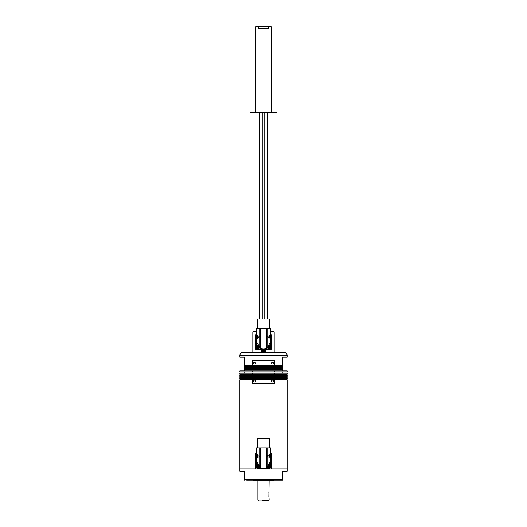 <?xml version="1.0" encoding="UTF-8"?>
<svg xmlns="http://www.w3.org/2000/svg" width="527" height="527" viewBox="0 0 527 527"><rect width="100%" height="100%" fill="white"/><g stroke="black" fill="none" stroke-linecap="round" stroke-linejoin="round"><path stroke-width="0.79" d="M256.471 331.305L253.658 331.305A0.843 0.843 0 0 0 252.815 332.148L252.815 351.825A0.843 0.843 0 0 0 253.658 352.668L262.117 352.655A2.167 2.167 0 0 1 261.333 350.982L261.333 349.783L256.754 349.783A1.047 1.047 0 0 1 255.707 348.736L255.707 335.238A1.047 1.047 0 0 1 256.471 334.237M264.956 352.668L264.607 352.253L265.048 350.982L264.765 352.668L273.342 352.668A0.843 0.843 0 0 0 274.185 351.825L274.185 332.148A0.843 0.843 0 0 0 273.342 331.305L270.529 331.305M262.044 352.668L264.765 352.668M256.471 334.526A0.771 0.771 0 0 0 255.984 335.238L255.984 348.736A0.771 0.771 0 0 0 256.754 349.506L261.333 349.506L262.393 352.253L261.511 349.322L261.952 349.157L261.609 349.783L261.511 349.322L256.754 349.322A0.586 0.586 0 0 1 256.168 348.736L256.168 335.238A0.586 0.586 0 0 1 256.471 334.724M262.235 352.668L262.393 352.253L262.117 352.655M252.815 351.825L253.658 352.668M273.342 352.668L273.882 352.194M274.185 332.148L273.342 331.305M253.658 331.305L252.934 331.727M265.213 349.599L265.391 350.982L265.213 349.599M270.529 334.237A1.047 1.047 0 0 1 271.293 335.238L271.293 348.736A1.047 1.047 0 0 1 270.246 349.783L265.667 349.783L270.246 349.322L265.489 349.322L265.667 350.982A2.167 2.167 0 0 1 264.883 352.655M263.507 351.443L263.882 351.614L264.238 350.969L263.79 350.284L263.085 350.35L262.762 351.002L263.144 351.628L263.882 351.614M263.579 351.825A0.843 0.843 0 0 0 264.337 350.91A0.843 0.843 0 0 0 263.421 350.145A0.843 0.843 0 0 0 262.663 351.061A0.843 0.843 0 0 0 263.579 351.825M263.638 352.523A1.548 1.548 0 0 1 261.959 351.127A1.548 1.548 0 0 1 263.362 349.441A1.548 1.548 0 0 1 265.041 350.844A1.548 1.548 0 0 1 263.638 352.523A1.548 1.548 0 0 0 265.041 350.844A1.548 1.548 0 0 0 263.362 349.441M264.225 350.863L263.856 350.692M263.763 350.297L263.428 350.527M263.032 350.415L263.072 350.817M262.775 351.101L263.144 351.364M263.968 351.555L264.007 351.101M258.184 336.088L257.374 336.186L257.453 336.793L258.21 336.733M258.019 335.752A0.672 0.672 0 0 0 257.262 336.45A0.672 0.672 0 0 0 258.019 337.089M256.669 336.476A1.265 1.265 0 0 0 257.631 337.649A1.265 1.265 0 0 1 257.631 335.192M257.868 335.475L258.065 336.028M257.802 335.956L257.42 336.101M268.842 336.424C270.918 333.848 270.918 333.848 268.842 336.424C270.918 333.848 270.918 333.848 268.842 336.424C270.918 338.993 270.918 338.993 268.842 336.424M270.529 340.363A7.213 7.213 0 0 1 269.369 346.18A1.403 1.403 0 0 0 269.159 346.153M267.69 347.28A1.403 1.403 0 0 1 268.79 346.173A6.746 6.746 0 0 0 269.383 345.29M257.459 328.492L257.459 318.934L269.541 318.934L269.541 328.492M269.686 334.961A1.126 1.126 0 0 1 270.555 336.022L270.7 341.2A28.109 28.109 0 0 1 270.7 342.774L270.555 347.952A1.126 1.126 0 0 1 269.468 349.045L264.284 349.19A28.109 28.109 0 0 1 262.716 349.19L257.532 349.045A1.126 1.126 0 0 1 256.445 347.952L256.3 342.774A28.109 28.109 0 0 1 256.287 341.99A7.213 7.213 0 0 0 257.631 346.18A1.403 1.403 0 0 1 257.841 346.153M256.761 341.654A6.746 6.746 0 0 0 256.787 342.642M257.894 345.738A6.746 6.746 0 0 0 258.21 346.173A1.403 1.403 0 0 1 259.31 347.28M256.794 338.077L256.471 338.11C256.728 338.551 257.288 337.985 258.158 336.41C257.281 334.849 256.715 334.289 256.471 334.737L256.471 328.492L270.529 328.492L270.529 334.737M270.529 341.99C270.437 344.605 269.284 346.621 267.077 348.037L270.529 341.99L270.529 338.11M259.923 328.492L259.923 348.037C257.716 346.621 256.563 344.605 256.471 341.99L260.667 348.419A7.029 7.029 0 0 0 266.333 348.419L266.853 348.163M256.471 334.737L257.354 334.981M256.471 340.363A7.213 7.213 0 0 0 256.287 341.99A28.109 28.109 0 0 1 256.3 341.2L256.445 336.022A1.126 1.126 0 0 1 257.314 334.961M258.21 337.8A6.746 6.746 0 0 0 257.617 338.683M269.106 338.235A6.746 6.746 0 0 0 268.79 337.8A1.403 1.403 0 0 1 267.69 336.7M259.337 347.649A1.403 1.403 0 0 1 259.304 347.86A7.213 7.213 0 0 0 267.696 347.86A1.403 1.403 0 0 1 267.663 347.649M259.31 336.7A1.403 1.403 0 0 1 258.54 337.688M267.077 328.492L267.077 348.037L266.333 348.419L266.333 328.492M259.923 348.037L260.667 348.419L260.667 328.492M268.882 336.997L269.659 336.292L268.737 335.91M269.475 336.872L269.475 336.522M268.981 337.089A0.672 0.672 0 0 0 269.692 336.681A0.672 0.672 0 0 0 268.981 335.752M270.232 336.905A1.265 1.265 0 0 0 269.369 335.192A1.265 1.265 0 0 1 269.369 337.649M269.053 336.839L269.396 336.931M268.441 347.609L268.882 348.13L269.672 347.524L269.251 346.977L268.441 347.609M269.692 347.813A0.672 0.672 0 0 0 269.323 346.931A0.672 0.672 0 0 0 268.441 347.293A0.672 0.672 0 0 0 268.81 348.176A0.672 0.672 0 0 0 269.692 347.813M270.232 348.037A1.265 1.265 0 0 0 269.06 346.292A1.265 1.265 0 0 1 270.232 348.037A1.265 1.265 0 0 1 267.802 347.543M257.308 347.609L257.749 348.13L258.54 347.524L258.118 346.977L257.308 347.609M258.342 348.004L258.342 347.655M258.559 347.813A0.672 0.672 0 0 0 258.19 346.931A0.672 0.672 0 0 0 257.308 347.293A0.672 0.672 0 0 0 257.677 348.176A0.672 0.672 0 0 0 258.559 347.813M259.1 348.037A1.265 1.265 0 0 0 259.198 347.543A1.265 1.265 0 0 1 257.453 348.722A1.265 1.265 0 0 1 257.94 346.292A1.265 1.265 0 0 0 256.768 347.069M257.927 347.972L258.276 348.07M257.525 347.102L257.525 347.451M250.009 352.556L250.009 112.482L276.991 112.482L276.991 352.556L284.303 352.556A2.813 2.813 0 0 1 287.116 355.369L239.884 355.369A2.813 2.813 0 0 1 242.697 352.556L253.243 352.556L242.697 352.556M258.085 456.283A0.52 0.52 0 0 1 257.934 456.303L257.914 456.303A0.52 0.52 0 0 1 257.42 455.71M257.571 455.414A0.52 0.52 0 0 1 257.934 455.262L257.571 455.414M258.019 455.117A0.672 0.672 0 0 0 257.262 455.783A0.672 0.672 0 0 0 258.019 456.454L258.118 455.427M257.887 454.86A0.922 0.922 0 0 0 257.011 455.783A0.922 0.922 0 0 0 257.887 456.705M257.499 457.12A1.403 1.403 0 0 1 257.499 454.445M259.31 456.059A1.403 1.403 0 0 1 258.21 457.159A6.746 6.746 0 0 0 257.617 458.049M257.262 455.822L258.065 456.336M258.085 455.288L257.262 455.783M257.934 467.436A0.52 0.52 0 0 0 258.243 467.33L257.914 467.436A0.52 0.52 0 0 1 257.42 466.836M257.571 466.54A0.52 0.52 0 0 1 257.934 466.395L257.571 466.54M257.934 466.243A0.672 0.672 0 0 0 257.262 466.915A0.672 0.672 0 0 0 257.934 467.594A0.672 0.672 0 0 0 258.612 466.915A0.672 0.672 0 0 0 257.934 466.243M258.289 466.066A0.922 0.922 0 0 0 257.011 466.915A0.922 0.922 0 0 0 257.934 467.838A0.922 0.922 0 0 0 258.79 466.566M259.337 467.014A1.403 1.403 0 0 1 257.934 468.319A1.403 1.403 0 0 1 257.631 465.545A7.213 7.213 0 0 1 256.471 459.722M258.21 465.539A1.403 1.403 0 0 1 259.31 466.639A1.403 1.403 0 0 0 258.21 465.539A6.746 6.746 0 0 1 257.617 464.649M257.262 466.955L257.598 467.502L258.612 466.922C258.125 466.316 257.677 466.316 257.262 466.915M269.066 467.436A0.52 0.52 0 0 0 269.376 467.33L269.047 467.436A0.52 0.52 0 0 1 268.553 466.836M268.704 466.54A0.52 0.52 0 0 1 269.066 466.395L268.704 466.54M269.066 466.243A0.672 0.672 0 0 0 268.395 466.915A0.672 0.672 0 0 0 269.066 467.594A0.672 0.672 0 0 0 269.738 466.915A0.672 0.672 0 0 0 269.066 466.243M268.21 466.566A0.922 0.922 0 0 0 269.066 467.838A0.922 0.922 0 0 0 269.989 466.915A0.922 0.922 0 0 0 268.717 466.066M269.165 465.512A1.403 1.403 0 0 1 270.47 466.915A1.403 1.403 0 0 1 267.696 467.218A1.403 1.403 0 0 1 267.663 467.014M268.395 466.955L268.73 467.502L269.738 466.922C269.257 466.316 268.81 466.316 268.395 466.915M267.69 466.639A1.403 1.403 0 0 1 268.79 465.539A1.403 1.403 0 0 0 267.69 466.639M269.001 456.296A0.52 0.52 0 0 0 269.323 456.237L268.981 456.296A0.52 0.52 0 0 1 268.915 456.283M268.915 455.288A0.52 0.52 0 0 1 269.132 455.269L268.757 455.368M268.981 456.454L268.981 456.454A0.672 0.672 0 0 0 269.738 455.868A0.672 0.672 0 0 0 268.981 455.117M269.113 456.705A0.922 0.922 0 0 0 269.982 455.901A0.922 0.922 0 0 0 269.113 454.86M267.077 455.631A6.746 6.746 0 0 1 267.69 456.059A1.403 1.403 0 0 0 268.79 457.159A1.403 1.403 0 0 1 267.67 455.605M269.501 454.445A1.403 1.403 0 0 1 269.501 457.12M269.738 455.868L268.928 455.256M268.981 456.296L269.732 455.881M256.787 460.697A6.746 6.746 0 0 0 256.787 462.008M268.842 455.783C270.918 453.213 270.918 453.213 268.842 455.783C270.918 458.358 270.918 458.358 268.842 455.783L268.882 455.427M266.398 467.752L266.333 467.785A7.029 7.029 0 0 1 260.674 467.785L256.471 461.349C256.563 463.971 257.716 465.987 259.923 467.396L259.923 447.858L270.529 447.858L270.529 454.096L269.857 454.241M269.6 454.379L269.132 454.841M269.547 447.858L269.547 438.299L257.459 438.299L257.459 447.858M269.686 454.32A1.126 1.126 0 0 1 270.555 455.387L270.7 460.565A28.109 28.109 0 0 1 270.7 462.139L270.555 467.317A1.126 1.126 0 0 1 269.468 468.411L264.284 468.556A28.109 28.109 0 0 1 262.716 468.556L257.538 468.411A1.126 1.126 0 0 1 256.445 467.317L256.3 462.139A28.109 28.109 0 0 1 256.3 460.565L256.445 455.387A1.126 1.126 0 0 1 257.314 454.32M257.868 454.841L257.354 454.346M256.893 454.149L256.471 454.096C256.721 453.655 257.281 454.215 258.158 455.783C257.288 457.35 256.721 457.917 256.471 457.469L256.471 461.349M259.923 447.858L256.471 447.858L256.471 454.096M267.077 447.858L267.077 467.396C269.284 465.987 270.437 463.971 270.529 461.349L267.077 467.403M266.853 467.528L266.438 467.732L266.438 447.858M268.79 465.539A6.746 6.746 0 0 0 269.383 464.649M269.383 458.049A6.746 6.746 0 0 0 268.79 457.159M258.21 457.159A1.403 1.403 0 0 0 259.014 456.685M260.674 447.858L260.674 467.785L259.923 467.396M267.077 467.396L266.333 467.785L266.333 447.858M270.529 459.722A7.213 7.213 0 0 1 269.369 465.545M259.304 467.218A7.213 7.213 0 0 0 267.696 467.218M256.471 453.76L255.476 453.76L255.476 468.938L239.884 468.938L239.884 471.191L244.383 471.191L244.383 479.623L282.617 479.623L282.617 480.183L282.617 471.191L287.116 471.191L287.116 468.938L271.524 468.938L271.524 453.76L270.529 453.76M252.328 379.829L239.884 379.829L239.884 468.938L287.116 468.938L287.116 379.829L274.672 379.829L274.672 383.478L252.328 383.478L252.328 379.829L274.672 379.829M254.501 380.165A0.929 0.929 0 0 0 253.579 381.093A0.929 0.929 0 0 0 254.501 382.016A0.929 0.929 0 0 0 255.43 381.093A0.929 0.929 0 0 0 254.501 380.165M272.499 380.165A0.929 0.929 0 0 0 271.57 381.093A0.929 0.929 0 0 0 272.499 382.016A0.929 0.929 0 0 0 273.421 381.093A0.929 0.929 0 0 0 272.499 380.165M244.1 378.702L244.1 379.829M282.9 378.702L282.9 379.829M244.1 376.456L244.1 377.576M282.9 376.456L282.9 377.576M244.1 374.203L244.1 375.329M282.9 374.203L282.9 375.329M244.1 371.957L244.1 373.076M282.9 371.957L282.9 373.076M254.501 362.174A0.929 0.929 0 0 0 253.579 363.096A0.929 0.929 0 0 0 254.501 364.025A0.929 0.929 0 0 0 255.43 363.096A0.929 0.929 0 0 0 254.501 362.174M272.499 362.174A0.929 0.929 0 0 0 271.57 363.096A0.929 0.929 0 0 0 272.499 364.025A0.929 0.929 0 0 0 273.421 363.096A0.929 0.929 0 0 0 272.499 362.174M287.116 355.369L287.116 357.056L282.617 357.056L282.617 369.704L244.383 369.704L244.383 357.056L239.884 357.056L239.884 355.369M273.757 352.556L284.303 352.556M252.328 365.211L252.328 360.712L274.672 360.712L274.672 365.211L244.383 365.211M282.617 365.211L274.672 365.211M287.116 371.957L239.884 371.957L239.884 370.83L287.116 370.83L287.116 371.957M274.672 370.83L274.672 371.957M274.672 373.076L287.116 373.076L287.116 374.203L252.328 374.203L252.328 373.076L274.672 373.076L274.672 374.203M252.328 374.203L239.884 374.203L239.884 373.076L252.328 373.076M287.116 376.456L239.884 376.456L239.884 375.329L287.116 375.329L287.116 376.456M274.672 375.329L274.672 376.456M274.672 377.576L287.116 377.576L287.116 378.702L252.328 378.702L252.328 377.576L274.672 377.576L274.672 378.702M252.328 378.702L239.884 378.702L239.884 377.576L252.328 377.576M252.328 376.456L252.328 375.329M252.328 371.957L252.328 370.83M282.617 368.584L274.672 368.584L274.672 369.704M252.328 369.704L252.328 368.584L244.383 368.584M244.383 370.83L244.383 369.704M282.617 369.704L282.617 370.83M252.328 368.584L274.672 368.584M282.617 367.457L244.383 367.457M282.617 366.331L274.672 366.331L274.672 367.457M252.328 367.457L252.328 366.331L244.383 366.331M252.328 366.331L274.672 366.331M273.342 480.183L273.342 480.973L253.658 480.973L253.658 480.183M244.383 479.623L244.383 480.183L244.383 479.623M282.617 480.183L246.656 480.183M268.862 496.994C269.145 499.174 269.145 499.174 268.862 496.994L269.119 480.973M269.086 490.94L268.994 491.302M268.875 492.165L268.862 492.495M269.086 498.555L269.119 500.09L268.559 500.65L262.097 500.65M263.5 28.596L258.632 28.596L258.632 26.91L255.628 26.91L256.188 26.35L270.812 26.35L271.372 26.91L268.368 26.91L268.368 28.596L263.5 28.596M268.368 26.91L267.393 26.35M259.607 26.35L258.632 26.91M256.754 349.783L256.754 349.157L261.458 349.157M270.246 349.783L270.246 349.506A0.771 0.771 0 0 0 271.016 348.736L270.832 348.736A0.586 0.586 0 0 1 270.246 349.322L270.246 349.157A0.422 0.422 0 0 0 270.667 348.736L270.667 344.032M271.293 348.736L271.016 335.238L270.667 348.736M270.529 334.724A0.586 0.586 0 0 1 270.832 335.238L270.667 335.238A0.422 0.422 0 0 0 270.246 334.823L269.995 334.823M271.293 335.238L271.016 335.238A0.771 0.771 0 0 0 270.529 334.526M255.707 335.238L256.333 335.238L256.333 339.948M255.707 348.736L256.333 348.736A0.422 0.422 0 0 0 256.754 349.157M257.005 334.823L256.754 334.823A0.422 0.422 0 0 0 256.333 335.238M256.333 344.032L256.333 348.736M261.952 349.17L261.952 350.929M265.048 350.929L265.048 349.17M265.542 349.157L270.246 349.157M270.667 339.948L270.667 335.238M264.791 352.365A1.891 1.891 0 0 0 265.391 350.982L265.667 350.982M261.333 350.982L261.609 350.982A1.891 1.891 0 0 0 262.209 352.365M263.401 349.888A1.094 1.094 0 0 0 262.406 351.081A1.094 1.094 0 0 0 263.599 352.076A1.094 1.094 0 0 0 264.594 350.883A1.094 1.094 0 0 0 263.401 349.888M257.881 335.495A0.929 0.929 0 0 0 257.005 336.463A0.929 0.929 0 0 0 257.881 337.346M260.562 328.492L260.562 348.373M266.438 328.492L266.438 348.373M269.119 337.346A0.929 0.929 0 0 0 269.923 336.779A0.929 0.929 0 0 0 269.119 335.495M268.203 347.207A0.929 0.929 0 0 0 268.717 348.413A0.929 0.929 0 0 0 269.725 346.904A0.929 0.929 0 0 0 268.724 346.694M258.276 346.694A0.929 0.929 0 0 0 257.077 347.201A0.929 0.929 0 0 0 257.578 348.413A0.929 0.929 0 0 0 258.797 347.207M267.736 318.934L267.736 112.482M267.189 318.934L267.189 112.482M264.765 318.934L264.765 112.482M262.235 318.934L262.235 112.482M259.811 318.934L259.811 112.482M259.264 318.934L259.264 112.482M260.562 447.858L260.562 467.732M257.881 480.973L257.881 500.09L269.119 500.09M256.471 338.11L256.471 341.99M270.529 457.469L270.529 461.349M255.628 112.482L255.628 26.91M271.372 112.482L271.372 26.91M257.881 500.09L258.441 500.65"/></g></svg>
